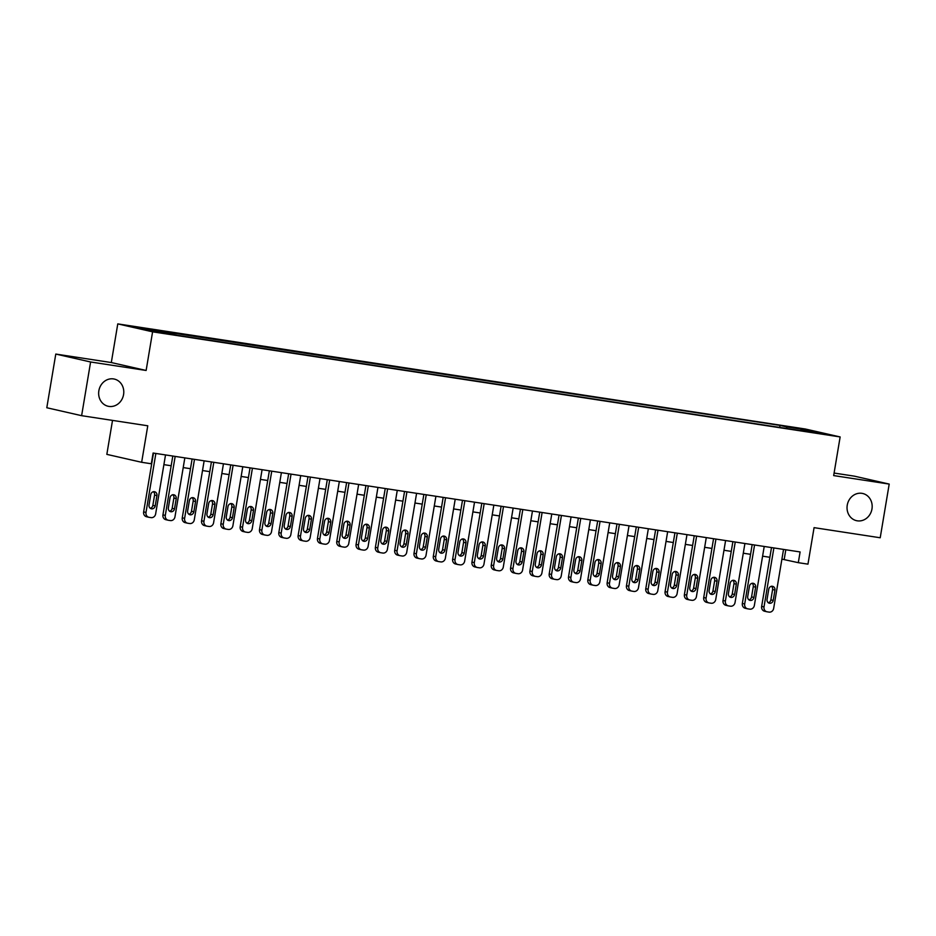 <?xml version="1.0" encoding="UTF-8"?>
<svg xmlns="http://www.w3.org/2000/svg" width="936" height="936" viewBox="0 0 936 936"><rect width="100%" height="100%" fill="white"/><g stroke="black" fill="none" stroke-linecap="round" stroke-linejoin="round"><path stroke-width="1.4" d="M123.575 394.559A13.946 12.496 -77.2 0 1 108.131 406.259A13.946 12.496 -77.2 0 1 98.853 390.78A13.946 12.496 -77.2 0 1 114.309 379.068A13.946 12.496 -77.2 0 1 123.575 394.559M871.966 508.973A13.946 12.496 -77.2 0 1 856.51 520.673A13.946 12.496 -77.2 0 1 847.244 505.194A13.946 12.496 -77.2 0 1 862.699 493.483A13.946 12.496 -77.2 0 1 871.966 508.973M165.695 333.649L155.809 331.812L165.695 333.649M112.519 420.393L106.833 454.37L141.652 462.29L151.316 463.765L153.106 453.036L800.105 551.947L798.303 562.676L807.955 564.151L814.074 527.647L880.214 537.767L889.2 484.076L854.381 476.155L834.105 473.054M55.786 354.065L46.8 407.745L81.619 415.678L90.605 361.986L146.133 370.469L152.591 331.824L117.772 323.891L111.314 362.548L55.786 354.065L90.605 361.986M152.591 331.824L840.142 436.936L805.323 429.004L117.772 323.891M818.532 433.005L828.114 434.784L818.462 433.426M787.012 428.536L786.614 426.91L780.027 425.412L135.755 327.413L177.899 335.416L800.619 430.618M786.614 426.91L807.862 430.162L822.159 433.415L800.912 430.174M141.652 462.29L147.771 425.786L81.619 415.678M840.142 436.936L833.672 475.582L889.2 484.076M781.911 559.12L798.303 562.676M163.894 464.642L171.171 465.754M183.21 467.59L190.476 468.702M202.515 470.539L209.793 471.65M221.832 473.499L229.109 474.61M241.149 476.447L248.426 477.559M260.454 479.396L267.731 480.507M279.77 482.356L287.048 483.467M299.087 485.304L306.365 486.416M318.404 488.253L325.67 489.376M337.709 491.213L344.986 492.324M357.025 494.161L364.303 495.273M376.342 497.121L383.608 498.233M395.647 500.07L402.925 501.181M414.964 503.018L422.241 504.13M434.281 505.978L441.546 507.09M453.586 508.927L460.863 510.038M472.902 511.875L480.18 512.986M492.219 514.835L499.496 515.947M511.524 517.784L518.801 518.895M530.841 520.732L538.118 521.843M550.157 523.692L557.435 524.803M569.474 526.64L576.74 527.752M588.779 529.589L596.056 530.712M608.096 532.549L615.373 533.66M627.412 535.497L634.678 536.609M646.717 538.457L653.995 539.569M666.034 541.406L673.312 542.517M685.351 544.354L692.617 545.466M704.656 547.314L711.933 548.426M723.973 550.263L731.25 551.374M743.289 553.211L750.567 554.323M762.594 556.171L769.872 557.283M785.807 549.76L784.192 559.471M779.688 427.413L780.027 425.412M157.002 330.654L157.283 331.765M807.218 431.133L807.862 430.162M146.133 370.469L111.314 362.548M783.537 549.409L773.662 608.4A4.352 3.908 102.8 0 1 769.088 612.109L767.157 611.805A4.352 3.908 102.8 0 1 764.01 606.926L773.885 547.934M771.498 547.572L761.658 606.388L764.01 606.926M773.218 600.397A3.487 3.124 -77.2 0 1 767.04 599.461L768.772 589.154A3.487 3.124 -77.2 0 1 774.949 590.09L773.218 600.397L770.866 599.871A3.487 3.124 -77.2 0 1 768.245 602.796M771.393 586.217A3.487 3.124 -77.2 0 1 772.598 589.563L770.866 599.871M764.806 611.278A4.352 3.908 -77.2 0 1 761.658 606.388M764.221 546.46L754.357 605.452A4.352 3.908 102.8 0 1 749.771 609.149L747.841 608.856A4.352 3.908 102.8 0 1 744.693 603.966L754.568 544.986M752.181 544.612L742.342 603.439L744.693 603.966M753.913 597.449A3.487 3.124 -77.2 0 1 747.724 596.501L749.455 586.193A3.487 3.124 -77.2 0 1 755.633 587.141L753.913 597.449L751.561 596.911A3.487 3.124 -77.2 0 1 748.929 599.847M752.076 583.268A3.487 3.124 -77.2 0 1 753.281 586.603L751.561 596.911M745.489 608.318A4.352 3.908 -77.2 0 1 742.342 603.439M744.916 543.5L735.041 602.491A4.352 3.908 102.8 0 1 730.454 606.2L728.524 605.908A4.352 3.908 102.8 0 1 725.388 601.017L735.251 542.026M732.876 541.663L723.025 600.479L725.388 601.017M734.596 594.5A3.487 3.124 -77.2 0 1 728.419 593.553L730.138 583.245A3.487 3.124 -77.2 0 1 736.316 584.193L734.596 594.5L732.245 593.962A3.487 3.124 -77.2 0 1 729.612 596.887M732.771 580.32A3.487 3.124 -77.2 0 1 733.964 583.654L732.245 593.962M726.172 605.37A4.352 3.908 -77.2 0 1 723.025 600.479M725.599 540.552L715.724 599.543A4.352 3.908 102.8 0 1 711.149 603.24L709.219 602.948A4.352 3.908 102.8 0 1 706.072 598.069L715.946 539.077M713.56 538.715L703.72 597.531L706.072 598.069M715.279 591.54A3.487 3.124 -77.2 0 1 709.102 590.604L710.822 580.297A3.487 3.124 -77.2 0 1 717.011 581.233L715.279 591.54L712.928 591.014A3.487 3.124 -77.2 0 1 710.307 593.939M713.454 577.36A3.487 3.124 -77.2 0 1 714.659 580.706L712.928 591.014M706.855 602.41A4.352 3.908 -77.2 0 1 703.72 597.531M706.282 537.603L696.419 596.583A4.352 3.908 102.8 0 1 691.833 600.292L689.902 599.999A4.352 3.908 102.8 0 1 686.755 595.109L696.63 536.129M694.243 535.755L684.403 594.582L686.755 595.109M695.975 588.592A3.487 3.124 -77.2 0 1 689.785 587.644L691.517 577.337A3.487 3.124 -77.2 0 1 697.694 578.284L695.975 588.592L693.611 588.054A3.487 3.124 -77.2 0 1 690.99 590.99M694.138 574.411A3.487 3.124 -77.2 0 1 695.343 577.746L693.611 588.054M687.55 599.461A4.352 3.908 -77.2 0 1 684.403 594.582M686.977 534.643L677.102 593.635A4.352 3.908 102.8 0 1 672.516 597.343L670.585 597.039A4.352 3.908 102.8 0 1 667.438 592.16L677.313 533.169M674.938 532.806L665.087 591.622L667.438 592.16M676.658 585.644A3.487 3.124 -77.2 0 1 670.48 584.696L672.2 574.388A3.487 3.124 -77.2 0 1 678.378 575.336L676.658 585.644L674.306 585.105A3.487 3.124 -77.2 0 1 671.674 588.03M674.833 571.451A3.487 3.124 -77.2 0 1 676.026 574.798L674.306 585.105M668.234 596.513A4.352 3.908 -77.2 0 1 665.087 591.622M667.66 531.695L657.786 590.686A4.352 3.908 102.8 0 1 653.211 594.383L651.28 594.091A4.352 3.908 102.8 0 1 648.133 589.212L657.996 530.221M655.621 529.858L645.782 588.674L648.133 589.212M657.341 582.683A3.487 3.124 -77.2 0 1 651.163 581.747L652.883 571.44A3.487 3.124 -77.2 0 1 659.073 572.376L657.341 582.683L654.989 582.157A3.487 3.124 -77.2 0 1 652.369 585.082M655.516 568.503A3.487 3.124 -77.2 0 1 656.721 571.849L654.989 582.157M648.917 593.553A4.352 3.908 -77.2 0 1 645.782 588.674M648.344 528.746L638.469 587.726A4.352 3.908 102.8 0 1 633.894 591.435L631.964 591.142A4.352 3.908 102.8 0 1 628.817 586.252L638.691 527.26M636.304 526.898L626.465 585.714L628.817 586.252M638.024 579.735A3.487 3.124 -77.2 0 1 631.847 578.787L633.578 568.48A3.487 3.124 -77.2 0 1 639.756 569.427L638.024 579.735L635.673 579.197A3.487 3.124 -77.2 0 1 633.052 582.134M636.199 565.555A3.487 3.124 -77.2 0 1 637.404 568.889L635.673 579.197M629.612 590.604A4.352 3.908 -77.2 0 1 626.465 585.714M629.027 525.786L619.164 584.778A4.352 3.908 102.8 0 1 614.578 588.487L612.647 588.182A4.352 3.908 102.8 0 1 609.5 583.303L619.375 524.312M617 523.949L607.148 582.765L609.5 583.303M618.719 576.787A3.487 3.124 -77.2 0 1 612.542 575.839L614.262 565.531A3.487 3.124 -77.2 0 1 620.439 566.479L618.719 576.787L616.368 576.248A3.487 3.124 -77.2 0 1 613.735 579.173M616.894 562.595A3.487 3.124 -77.2 0 1 618.088 565.941L616.368 576.248M610.295 587.656A4.352 3.908 -77.2 0 1 607.148 582.765M609.722 522.838L599.847 581.829A4.352 3.908 102.8 0 1 595.261 585.526L593.33 585.234A4.352 3.908 102.8 0 1 590.195 580.355L600.058 521.364M597.683 521.001L587.843 579.817L590.195 580.355M599.403 573.826A3.487 3.124 -77.2 0 1 593.225 572.879L594.945 562.571A3.487 3.124 -77.2 0 1 601.134 563.519L599.403 573.826L597.051 573.288A3.487 3.124 -77.2 0 1 594.418 576.225M597.577 559.646A3.487 3.124 -77.2 0 1 598.771 562.981L597.051 573.288M590.979 584.696A4.352 3.908 -77.2 0 1 587.843 579.817M590.405 519.889L580.531 578.869A4.352 3.908 102.8 0 1 575.956 582.578L574.025 582.286A4.352 3.908 102.8 0 1 570.878 577.395L580.753 518.404M578.366 518.041L568.526 576.857L570.878 577.395M580.086 570.878A3.487 3.124 -77.2 0 1 573.908 569.93L575.64 559.623A3.487 3.124 -77.2 0 1 581.818 560.57L580.086 570.878L577.734 570.34A3.487 3.124 -77.2 0 1 575.113 573.277M578.261 556.698A3.487 3.124 -77.2 0 1 579.466 560.032L577.734 570.34M571.674 581.747A4.352 3.908 -77.2 0 1 568.526 576.857M571.089 516.929L561.226 575.921A4.352 3.908 102.8 0 1 556.639 579.63L554.709 579.325A4.352 3.908 102.8 0 1 551.561 574.447L561.436 515.455M559.061 515.092L549.21 573.908L551.561 574.447M560.781 567.918A3.487 3.124 -77.2 0 1 554.592 566.982L556.323 556.674A3.487 3.124 -77.2 0 1 562.501 557.61L560.781 567.918L558.429 567.391A3.487 3.124 -77.2 0 1 555.797 570.316M558.944 553.738A3.487 3.124 -77.2 0 1 560.149 557.084L558.429 567.391M552.357 578.799A4.352 3.908 -77.2 0 1 549.21 573.908M551.784 513.981L541.909 572.972A4.352 3.908 102.8 0 1 537.322 576.67L535.392 576.377A4.352 3.908 102.8 0 1 532.256 571.486L542.12 512.507M539.744 512.144L529.905 570.96L532.256 571.486M541.464 564.97A3.487 3.124 -77.2 0 1 535.287 564.022L537.007 553.714A3.487 3.124 -77.2 0 1 543.184 554.662L541.464 564.97L539.113 564.431A3.487 3.124 -77.2 0 1 536.48 567.368M539.639 550.789A3.487 3.124 -77.2 0 1 540.832 554.124L539.113 564.431M533.04 575.839A4.352 3.908 -77.2 0 1 529.905 570.96M532.467 511.021L522.592 570.012A4.352 3.908 102.8 0 1 518.017 573.721L516.087 573.429A4.352 3.908 102.8 0 1 512.94 568.538L522.814 509.547M520.428 509.184L510.588 568L512.94 568.538M522.148 562.021A3.487 3.124 -77.2 0 1 515.97 561.073L517.702 550.766A3.487 3.124 -77.2 0 1 523.879 551.713L522.148 562.021L519.796 561.483A3.487 3.124 -77.2 0 1 517.175 564.408M520.322 547.841A3.487 3.124 -77.2 0 1 521.527 551.175L519.796 561.483M513.735 572.89A4.352 3.908 -77.2 0 1 510.588 568M513.15 508.072L503.287 567.064A4.352 3.908 102.8 0 1 498.701 570.773L496.77 570.469A4.352 3.908 102.8 0 1 493.623 565.59L503.498 506.598M501.111 506.236L491.271 565.051L493.623 565.59M502.843 559.061A3.487 3.124 -77.2 0 1 496.653 558.125L498.385 547.817A3.487 3.124 -77.2 0 1 504.562 548.753L502.843 559.061L500.491 558.535A3.487 3.124 -77.2 0 1 497.858 561.46M501.006 544.881A3.487 3.124 -77.2 0 1 502.211 548.227L500.491 558.535M494.419 569.942A4.352 3.908 -77.2 0 1 491.271 565.051M493.845 505.124L483.97 564.115A4.352 3.908 102.8 0 1 479.384 567.813L477.454 567.52A4.352 3.908 102.8 0 1 474.318 562.63L484.181 503.65M481.806 503.275L471.955 562.103L474.318 562.63M483.526 556.113A3.487 3.124 -77.2 0 1 477.348 555.165L479.068 544.857A3.487 3.124 -77.2 0 1 485.246 545.805L483.526 556.113L481.174 555.574A3.487 3.124 -77.2 0 1 478.542 558.511M481.701 541.932A3.487 3.124 -77.2 0 1 482.894 545.267L481.174 555.574M475.102 566.982A4.352 3.908 -77.2 0 1 471.955 562.103M474.529 502.164L464.654 561.155A4.352 3.908 102.8 0 1 460.079 564.864L458.149 564.572A4.352 3.908 102.8 0 1 455.001 559.681L464.876 500.69M462.489 500.327L452.65 559.143L455.001 559.681M464.209 553.164A3.487 3.124 -77.2 0 1 458.032 552.217L459.751 541.909A3.487 3.124 -77.2 0 1 465.941 542.857L464.209 553.164L461.857 552.626A3.487 3.124 -77.2 0 1 459.237 555.551M462.384 538.984A3.487 3.124 -77.2 0 1 463.589 542.318L461.857 552.626M455.785 564.034A4.352 3.908 -77.2 0 1 452.65 559.143M455.212 499.216L445.349 558.207A4.352 3.908 102.8 0 1 440.762 561.904L438.832 561.612A4.352 3.908 102.8 0 1 435.685 556.733L445.559 497.741M443.173 497.379L433.333 556.195L435.685 556.733M444.904 550.204A3.487 3.124 -77.2 0 1 438.715 549.268L440.446 538.96A3.487 3.124 -77.2 0 1 446.624 539.896L444.904 550.204L442.541 549.678A3.487 3.124 -77.2 0 1 439.92 552.603M443.067 536.024A3.487 3.124 -77.2 0 1 444.272 539.37L442.541 549.678M436.48 561.073A4.352 3.908 -77.2 0 1 433.333 556.195M435.907 496.267L426.032 555.247A4.352 3.908 102.8 0 1 421.446 558.956L419.515 558.663A4.352 3.908 102.8 0 1 416.368 553.773L426.243 494.793M423.868 494.419L414.016 553.246L416.368 553.773M425.587 547.256A3.487 3.124 -77.2 0 1 419.41 546.308L421.13 536A3.487 3.124 -77.2 0 1 427.307 536.948L425.587 547.256L423.236 546.718A3.487 3.124 -77.2 0 1 420.603 549.654M423.762 533.075A3.487 3.124 -77.2 0 1 424.956 536.41L423.236 546.718M417.163 558.125A4.352 3.908 -77.2 0 1 414.016 553.246M416.59 493.307L406.715 552.298A4.352 3.908 102.8 0 1 402.141 556.007L400.21 555.703A4.352 3.908 102.8 0 1 397.063 550.824L406.926 491.833M404.551 491.47L394.711 550.286L397.063 550.824M406.271 544.307A3.487 3.124 -77.2 0 1 400.093 543.36L401.813 533.052A3.487 3.124 -77.2 0 1 408.002 534L406.271 544.307L403.919 543.769A3.487 3.124 -77.2 0 1 401.298 546.694M404.446 530.115A3.487 3.124 -77.2 0 1 405.651 533.462L403.919 543.769M397.847 555.177A4.352 3.908 -77.2 0 1 394.711 550.286M397.274 490.359L387.399 549.35A4.352 3.908 102.8 0 1 382.824 553.047L380.894 552.755A4.352 3.908 102.8 0 1 377.746 547.876L387.621 488.885M385.234 488.522L375.394 547.338L377.746 547.876M386.954 541.347A3.487 3.124 -77.2 0 1 380.776 540.411L382.508 530.092A3.487 3.124 -77.2 0 1 388.686 531.04L386.954 541.347L384.602 540.821A3.487 3.124 -77.2 0 1 381.982 543.746M385.129 527.167A3.487 3.124 -77.2 0 1 386.334 530.513L384.602 540.821M378.542 552.217A4.352 3.908 -77.2 0 1 375.394 547.338M377.957 487.41L368.094 546.39A4.352 3.908 102.8 0 1 363.507 550.099L361.577 549.806A4.352 3.908 102.8 0 1 358.43 544.916L368.304 485.924M365.929 485.562L356.078 544.378L358.43 544.916M367.649 538.399A3.487 3.124 -77.2 0 1 361.471 537.451L363.191 527.144A3.487 3.124 -77.2 0 1 369.369 528.091L367.649 538.399L365.297 537.861A3.487 3.124 -77.2 0 1 362.665 540.797M365.824 524.218A3.487 3.124 -77.2 0 1 367.017 527.553L365.297 537.861M359.225 549.268A4.352 3.908 -77.2 0 1 356.078 544.378M358.652 484.45L348.777 543.442A4.352 3.908 102.8 0 1 344.191 547.15L342.26 546.846A4.352 3.908 102.8 0 1 339.125 541.967L348.988 482.976M346.612 482.613L336.773 541.429L339.125 541.967M348.332 535.45A3.487 3.124 -77.2 0 1 342.155 534.503L343.875 524.195A3.487 3.124 -77.2 0 1 350.064 525.143L348.332 535.45L345.981 534.912A3.487 3.124 -77.2 0 1 343.348 537.837M346.507 521.258A3.487 3.124 -77.2 0 1 347.701 524.605L345.981 534.912M339.908 546.32A4.352 3.908 -77.2 0 1 336.773 541.429M339.335 481.502L329.46 540.493A4.352 3.908 102.8 0 1 324.886 544.19L322.955 543.898A4.352 3.908 102.8 0 1 319.808 539.007L329.683 480.028M327.296 479.665L317.456 538.481L319.808 539.007M329.016 532.49A3.487 3.124 -77.2 0 1 322.838 531.543L324.57 521.235A3.487 3.124 -77.2 0 1 330.747 522.183L329.016 532.49L326.664 531.952A3.487 3.124 -77.2 0 1 324.043 534.889M327.19 518.31A3.487 3.124 -77.2 0 1 328.396 521.644L326.664 531.952M320.603 543.36A4.352 3.908 -77.2 0 1 317.456 538.481M320.018 478.553L310.155 537.533A4.352 3.908 102.8 0 1 305.569 541.242L303.638 540.949A4.352 3.908 102.8 0 1 300.491 536.059L310.366 477.067M307.991 476.705L298.139 535.521L300.491 536.059M309.711 529.542A3.487 3.124 -77.2 0 1 303.521 528.594L305.253 518.287A3.487 3.124 -77.2 0 1 311.431 519.234L309.711 529.542L307.359 529.004A3.487 3.124 -77.2 0 1 304.726 531.94M307.874 515.362A3.487 3.124 -77.2 0 1 309.079 518.696L307.359 529.004M301.287 540.411A4.352 3.908 -77.2 0 1 298.139 535.521M300.713 475.593L290.839 534.585A4.352 3.908 102.8 0 1 286.252 538.294L284.322 537.989A4.352 3.908 102.8 0 1 281.186 533.11L291.049 474.119M288.674 473.756L278.834 532.572L281.186 533.11M290.394 526.582A3.487 3.124 -77.2 0 1 284.216 525.646L285.936 515.338A3.487 3.124 -77.2 0 1 292.114 516.274L290.394 526.582L288.042 526.055A3.487 3.124 -77.2 0 1 285.41 528.98M288.569 512.401A3.487 3.124 -77.2 0 1 289.762 515.748L288.042 526.055M281.97 537.463A4.352 3.908 -77.2 0 1 278.834 532.572M281.397 472.645L271.522 531.636A4.352 3.908 102.8 0 1 266.947 535.333L265.017 535.041A4.352 3.908 102.8 0 1 261.869 530.15L271.744 471.171M269.357 470.808L259.518 529.624L261.869 530.15M271.077 523.634A3.487 3.124 -77.2 0 1 264.9 522.686L266.631 512.378A3.487 3.124 -77.2 0 1 272.809 513.326L271.077 523.634L268.726 523.095A3.487 3.124 -77.2 0 1 266.105 526.032M269.252 509.453A3.487 3.124 -77.2 0 1 270.457 512.788L268.726 523.095M262.665 534.503A4.352 3.908 -77.2 0 1 259.518 529.624M262.08 469.685L252.217 528.676A4.352 3.908 102.8 0 1 247.63 532.385L245.7 532.093A4.352 3.908 102.8 0 1 242.553 527.202L252.427 468.211M250.041 467.848L240.201 526.664L242.553 527.202M251.772 520.685A3.487 3.124 -77.2 0 1 245.583 519.737L247.315 509.43A3.487 3.124 -77.2 0 1 253.492 510.377L251.772 520.685L249.421 520.147A3.487 3.124 -77.2 0 1 246.788 523.072M249.935 506.505A3.487 3.124 -77.2 0 1 251.141 509.839L249.421 520.147M243.348 531.554A4.352 3.908 -77.2 0 1 240.201 526.664M242.775 466.736L232.9 525.728A4.352 3.908 102.8 0 1 228.314 529.437L226.383 529.132A4.352 3.908 102.8 0 1 223.248 524.254L233.111 465.262M230.736 464.899L220.884 523.715L223.248 524.254M232.456 517.725A3.487 3.124 -77.2 0 1 226.278 516.789L227.998 506.481A3.487 3.124 -77.2 0 1 234.175 507.417L232.456 517.725L230.104 517.198A3.487 3.124 -77.2 0 1 227.471 520.124M230.63 503.545A3.487 3.124 -77.2 0 1 231.824 506.891L230.104 517.198M224.032 528.606A4.352 3.908 -77.2 0 1 220.884 523.715M223.458 463.788L213.583 522.779A4.352 3.908 102.8 0 1 209.009 526.477L207.078 526.184A4.352 3.908 102.8 0 1 203.931 521.293L213.806 462.314M211.419 461.939L201.579 520.767L203.931 521.293M213.139 514.777A3.487 3.124 -77.2 0 1 206.961 513.829L208.681 503.521A3.487 3.124 -77.2 0 1 214.87 504.469L213.139 514.777L210.787 514.238A3.487 3.124 -77.2 0 1 208.166 517.175M211.314 500.596A3.487 3.124 -77.2 0 1 212.519 503.931L210.787 514.238M204.727 525.646A4.352 3.908 -77.2 0 1 201.579 520.767M204.142 460.828L194.279 519.819A4.352 3.908 102.8 0 1 189.692 523.528L187.762 523.236A4.352 3.908 102.8 0 1 184.614 518.345L194.489 459.354M192.102 458.991L182.263 517.807L184.614 518.345M193.834 511.828A3.487 3.124 -77.2 0 1 187.645 510.88L189.376 500.573A3.487 3.124 -77.2 0 1 195.554 501.52L193.834 511.828L191.47 511.29A3.487 3.124 -77.2 0 1 188.85 514.215M191.997 497.636A3.487 3.124 -77.2 0 1 193.202 500.982L191.47 511.29M185.41 522.697A4.352 3.908 -77.2 0 1 182.263 517.807M184.837 457.88L174.962 516.871A4.352 3.908 102.8 0 1 170.375 520.568L168.445 520.276A4.352 3.908 102.8 0 1 165.298 515.397L175.172 456.405M172.797 456.043L162.946 514.858L165.298 515.397M174.517 508.868A3.487 3.124 -77.2 0 1 168.34 507.932L170.059 497.624A3.487 3.124 -77.2 0 1 176.237 498.56L174.517 508.868L172.166 508.342A3.487 3.124 -77.2 0 1 169.533 511.267M172.692 494.688A3.487 3.124 -77.2 0 1 173.885 498.034L172.166 508.342M166.093 519.737A4.352 3.908 -77.2 0 1 162.946 514.858M165.52 454.931L155.645 513.911A4.352 3.908 102.8 0 1 151.07 517.62L149.14 517.327A4.352 3.908 102.8 0 1 145.993 512.437L155.867 453.457M153.481 453.082L143.641 511.91L145.993 512.437M155.201 505.92A3.487 3.124 -77.2 0 1 149.023 504.972L150.743 494.664A3.487 3.124 -77.2 0 1 156.932 495.612L155.201 505.92L152.849 505.381A3.487 3.124 -77.2 0 1 150.228 508.318M153.375 491.739A3.487 3.124 -77.2 0 1 154.58 495.074L152.849 505.381M146.776 516.789A4.352 3.908 -77.2 0 1 143.641 511.91M774.949 590.09L772.598 589.563M755.633 587.141L753.281 586.603M736.316 584.193L733.964 583.654M717.011 581.233L714.659 580.706M697.694 578.284L695.343 577.746M678.378 575.336L676.026 574.798M659.073 572.376L656.721 571.849M639.756 569.427L637.404 568.889M620.439 566.479L618.088 565.941M601.134 563.519L598.771 562.981M581.818 560.57L579.466 560.032M562.501 557.61L560.149 557.084M543.184 554.662L540.832 554.124M523.879 551.713L521.527 551.175M504.562 548.753L502.211 548.227M485.246 545.805L482.894 545.267M465.941 542.857L463.589 542.318M446.624 539.896L444.272 539.37M427.307 536.948L424.956 536.41M408.002 534L405.651 533.462M388.686 531.04L386.334 530.513M369.369 528.091L367.017 527.553M350.064 525.143L347.701 524.605M330.747 522.183L328.396 521.644M311.431 519.234L309.079 518.696M292.114 516.274L289.762 515.748M272.809 513.326L270.457 512.788M253.492 510.377L251.141 509.839M234.175 507.417L231.824 506.891M214.87 504.469L212.519 503.931M195.554 501.52L193.202 500.982M176.237 498.56L173.885 498.034M156.932 495.612L154.58 495.074M764.548 611.231L766.9 611.758M745.243 608.271L747.595 608.809M725.927 605.323L728.278 605.861M706.61 602.363L708.962 602.901M687.305 599.414L689.657 599.953M667.988 596.466L670.34 596.992M648.671 593.506L651.023 594.044M629.366 590.558L631.718 591.096M610.05 587.609L612.401 588.136M590.733 584.649L593.085 585.187M571.416 581.701L573.78 582.239M552.111 578.752L554.463 579.279M532.795 575.792L535.146 576.33M513.478 572.844L515.83 573.382M494.173 569.895L496.525 570.422M474.856 566.935L477.208 567.473M455.539 563.987L457.891 564.525M436.235 561.027L438.586 561.565M416.918 558.078L419.269 558.616M397.601 555.13L399.953 555.656M378.296 552.17L380.648 552.708M358.979 549.221L361.331 549.76M339.663 546.273L342.014 546.799M320.346 543.313L322.709 543.851M301.041 540.365L303.393 540.903M281.724 537.416L284.076 537.943M262.408 534.456L264.759 534.994M243.103 531.508L245.454 532.046M223.786 528.548L226.138 529.086M204.469 525.599L206.821 526.137M185.164 522.651L187.516 523.189M165.847 519.691L168.199 520.229M146.531 516.742L148.882 517.28"/></g></svg>
